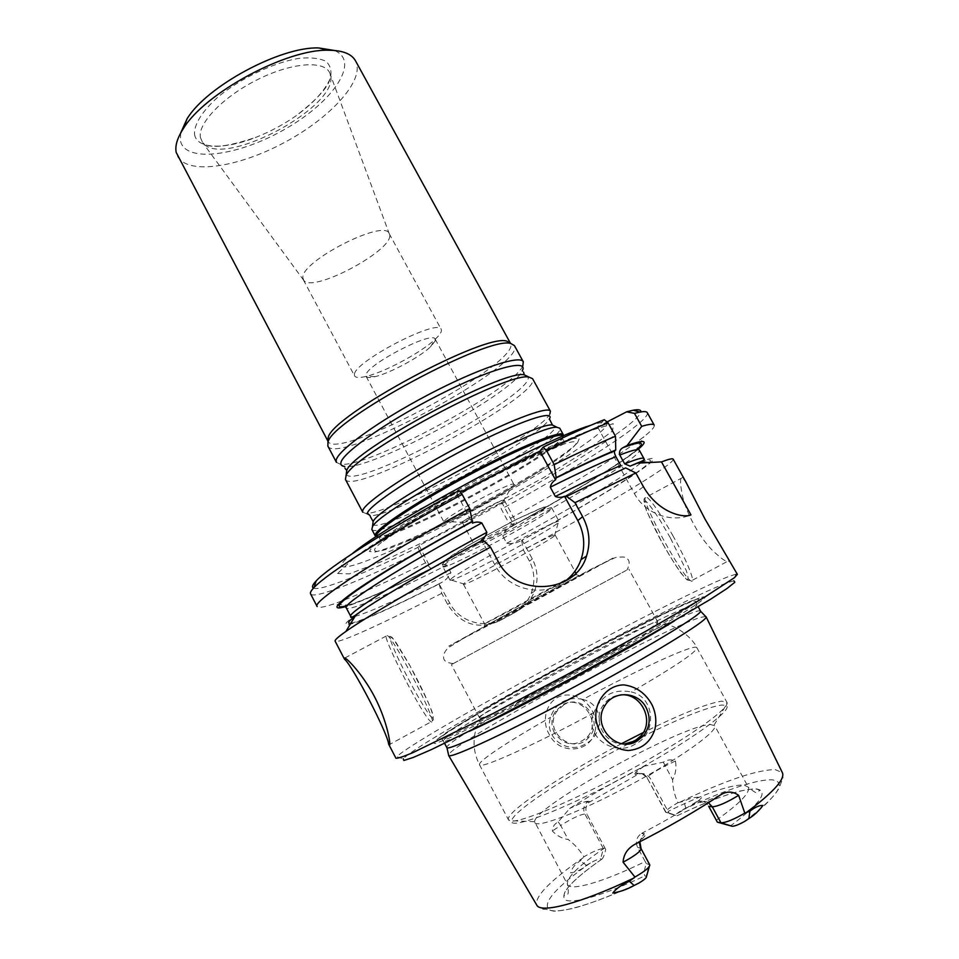 <?xml version="1.0" encoding="UTF-8"?>
<svg xmlns="http://www.w3.org/2000/svg" width="959" height="959" viewBox="0 0 959 959"><rect width="100%" height="100%" fill="white"/><g stroke="black" fill="none" stroke-linecap="round" stroke-linejoin="round"><path stroke-width="0.72" stroke-dasharray="4.79 3.6" d="M513.533 485.41L513.94 484.427C514.252 479.812 446.498 515.714 444.149 521.432L443.981 522.092L447.757 521.612C459.96 517.932 501.809 495.395 511.507 487.28L513.533 485.41M352.373 553.583C345.648 558.977 342.039 562.765 341.524 564.947L341.476 565.211C341.044 574.633 410.932 544.197 480.927 506.412C551.005 468.771 614.671 427.306 606.292 422.619C604.338 421.708 599.123 422.619 590.648 425.34M675.424 760.978L665.126 766.025C654.074 771.707 648.092 775.711 647.193 778.013L665.666 812.237C665.714 810.535 669.802 807.346 677.953 802.695C674.465 795.131 672.679 787.495 672.595 779.787C675.675 774.081 676.622 767.811 675.424 760.978C671.564 759.204 667.524 759.6 663.328 762.165L644.064 766.217C617.62 779.835 592.89 793.86 569.862 808.317L558.21 821.899C554.47 823.829 552.516 826.862 552.336 831.009C557.107 835.912 562.382 838.729 568.148 839.473C574.177 843.908 579.428 849.686 583.887 856.795C593.549 851.256 600.046 848.547 603.379 848.667L605.716 849.47L587.112 814.515L584.882 813.975C579.955 814.635 571.9 818.447 560.703 825.435L568.148 839.473M665.666 812.237L668.974 813.052L650.346 778.504C646.989 773.757 642.674 772.474 637.411 774.668L588.802 802.503C585.625 805.788 585.062 809.804 587.112 814.515M649.351 866.492L649.794 864.91L646.222 863.448C644.268 869.885 643.801 874.009 644.832 875.831L646.162 876.334L649.279 864.503L641.08 848.655M720.197 795.107C709.252 800.286 701.976 802.767 698.344 802.527L695.802 802.156C679.571 812.669 661.722 822.954 642.254 833.023L644.472 833.599C646.857 834.57 643.945 837.986 635.733 843.872M554.47 732.976C550.886 725.615 551.149 718.483 555.249 711.566L562.346 704.925C580.89 693.453 602.408 721.324 587.172 737.195C575.064 747.205 564.156 745.79 554.47 732.976M594.868 731.765C589.821 753.642 559.205 754.445 549.735 735.217C539.737 719.718 547.433 695.85 566.661 694.975C584.906 694.376 599.759 714.023 594.868 731.765M604.865 847.816C578.589 865.665 566.146 877.893 567.524 884.498C568.639 891.175 568.567 894.411 567.284 894.196L564.192 895.766C563.808 893.884 565.043 891.187 567.896 887.674C574.357 879.894 585.601 870.448 601.641 859.324L600.61 858.928C598.955 858.773 595.527 860.127 590.336 863.004L586.44 865.306C581.945 869.405 576.671 871.923 570.593 872.858C571.984 868.075 575.208 864.083 580.291 860.846L583.887 856.795M677.953 802.695L683.863 801.268C689.977 798.02 695.97 796.737 701.844 797.409C697.649 802.168 692.29 805.704 685.769 808.053L681.669 810.367C677.51 812.836 675.496 814.491 675.592 815.354L677.15 815.761C702.192 803.666 723.134 795.443 739.988 791.091C757.826 787.447 757.718 789.377 759.612 790.552L757.406 792.242C756.939 793.692 753.906 792.002 748.332 787.147L743.693 784.953C729.379 784.941 704.194 793.764 668.123 811.41M700.561 611.003C700.226 610.439 698.392 610.727 695.047 611.83C656.759 623.877 442.674 740.696 446.81 747.624M705.62 616.469L700.334 617.452C661.698 628.864 451.389 743.465 448.584 754.925M625.64 467.908L623.901 468.855L620.749 465.511M639.557 462.142C685.086 444.736 610.679 492.075 521.636 540.456L522.068 540.073C612.07 491.152 685.241 444.125 633.036 465.211M637.759 449.627L635.014 451.821C615.33 467.057 566.337 496.498 513.521 525.436L513.976 524.981L501.809 502.444L499.903 504.71C572.943 464.743 639.401 422.08 640.864 411.914M313.485 588.131C320.51 591.463 364.648 573.602 417.992 547.361L419.131 545.491L501.809 502.444M459.013 490.552L456.832 494.005L460.356 492.183M604.29 419.706L597.541 426.863L607.011 421.96M355.945 614.851C324.286 637.567 371.037 618.591 439.09 583.983L449.567 602.803C458.989 621.504 484.139 629.32 502.072 619.178L517.117 611.111C525.304 606.579 531.118 599.95 534.547 591.235C538.467 580.195 537.723 569.418 532.317 558.917L522.068 540.073M482.856 539.965L481.442 539.857L494.664 564.503C507.299 589.557 542.47 598.2 564.324 581.753M419.131 545.491L430.987 568.723C395.024 586.656 368.112 598.8 350.239 605.153L346.69 606.304M456.832 494.005L472.463 523.146M439.09 583.983L441.751 593.333L447.697 604.554C460.656 624.321 477.654 629.883 498.716 621.228L513.533 613.281C521.72 608.689 527.582 602.072 531.142 593.429C535.278 582.473 534.714 571.72 529.452 561.183L523.482 550.13L521.636 540.456M417.992 547.361L419.634 551.689C361.519 580.435 313.785 599.747 310.584 593.897M419.634 551.689L425.544 562.813L430.987 568.723M513.521 525.436L507.251 520.066L501.329 509.097L499.903 504.71M597.541 426.863L634.331 493.501C644.928 513.497 670.88 523.29 690.971 514.923M582.808 699.483C575.82 697.72 569.19 698.44 562.945 701.628C556.879 705.237 552.756 710.463 550.586 717.32C543.369 738.13 568.579 755.117 585.458 743.86C603.834 735.277 604.937 704.194 582.808 699.483C638.814 669.154 695.047 643.165 696.857 647.697C697.013 651.736 675.172 666.493 631.322 691.954C655.405 696.917 657.059 734.258 635.457 743.896C615.834 757.502 583.36 737.435 593.813 712.813C601.017 695.443 613.52 688.49 631.322 691.954M480.327 718.087L479.536 717.967C475.688 714.491 630.986 629.955 654.697 622.487L657.802 621.971L656.711 623.422C648.212 633.06 493.681 716.265 481.298 717.871L480.327 718.087M573.062 575.844L575.508 574.921C566.553 580.519 483.3 625.22 484.511 623.77L569.071 577.881M483.792 627.354C473.542 633.755 592.578 569.646 579.644 575.736L483.792 627.354M513.976 524.981L512.382 525.904C507.743 528.133 504.506 531.406 502.672 535.733L506.736 543.285C512.046 544.137 517.165 543.046 522.104 540.025M446.882 565.031C442.255 564.108 437.712 564.911 433.252 567.428C397.074 585.374 370.725 597.397 354.195 603.511C346.678 606.052 344.041 607.515 346.307 607.91C348.477 611.986 392.902 592.53 446.882 565.031L450.946 572.655C448.608 577.558 444.76 581.226 439.39 583.623M433.252 567.428L431.274 568.351M534.81 822.57C536.812 828.588 580.651 811.817 630.375 784.989C680.135 758.245 718.423 730.794 714.671 725.723L710.607 724.548C683.299 724.381 533.348 806.951 534.643 821.707L567.524 884.498C570.114 891.498 603.019 882.292 645.167 861.542L637.567 847.372C635.242 841.57 636.572 836.919 641.583 833.407L642.254 833.023M645.167 861.542L646.222 863.448M624.549 743.98C605.752 745.754 591.943 721.192 602.875 705.62C607.035 699.423 612.765 695.886 620.065 694.999M563.964 704.685L556.831 711.374C542.638 731.345 573.686 756.303 588.958 737.159C604.278 721.18 582.616 693.153 563.964 704.685M695.802 802.156C700.753 799.53 705.045 800.909 708.665 806.279M601.641 859.324C603.019 858.521 604.374 855.236 605.716 849.47M668.974 813.052L677.174 815.761C714.647 797.78 741.115 788.837 756.555 788.933C769.07 791.103 760.379 803.426 730.494 825.939M554.338 535.949C547.05 542.374 473.41 581.993 464.6 584.223L463.497 584.343C459.193 583.563 556.652 531.082 555.141 535.002L554.338 535.949M474.849 545.12L474.681 545.467C474.573 547.421 513.353 526.839 516.29 523.386L516.541 522.931C516.949 520.809 476.875 542.111 474.849 545.12M450.37 579.608L450.047 580.243L451.485 580.159C462.586 577.618 549.243 530.998 558.138 522.775L559.121 521.516C561.195 516.433 454.122 573.59 450.37 579.608M504.026 500.706L502.84 501.773C497.158 506.46 471.696 520.162 464.6 522.367L462.466 522.679C460.152 521.252 504.242 497.517 504.242 500.178L504.026 500.706M626.179 570.437L451.353 664.623L626.179 570.437M699.327 598.02C670.257 608.761 558.354 667.176 487.388 708.186L441.715 735.937L432.725 742.829L435.362 743.597L450.418 737.603L514.288 706.363L628.529 644.856C693.441 607.79 717.032 592.183 699.327 598.02M737.375 574.369L735.769 574.225L733.887 580.758L726.934 582.892C674.285 602.24 420.533 739.88 403.259 758.785L396.774 756.747L395.935 758.209M735.769 574.225L728.6 576.551C674.381 597.253 415.547 737.567 396.774 756.747M686.356 482.916L682.556 477.606C680.183 476.671 679.919 481.622 681.801 492.47C684.762 511.231 700.885 540.816 715.666 553.319C720.952 558.15 724.788 560.895 727.138 561.542C729.619 562.154 729.319 559.78 726.239 554.398M673.17 459.157C673.59 460.008 671.492 462.166 666.889 465.642C647.469 480.303 587.22 515.498 523.482 550.13M441.751 593.333C383.876 623.026 337.053 644.52 335.135 641.163M654.17 425.053C654.973 426.791 651.569 430.675 643.957 436.693C621.456 454.482 566.086 487.927 507.251 520.066M647.253 412.622C651.533 420.186 579.871 466.218 501.329 509.097M425.544 562.813C384.559 583.24 353.607 597.061 332.701 604.278C323.423 607.359 318.232 608.114 317.141 606.532M577.546 442.734C572.967 447.529 563.544 454.554 549.291 463.808C512.118 487.999 448.344 522.343 407.551 540.121C393.166 546.246 382.173 550.25 374.573 552.144L369.371 551.473L373.171 545.899C380.303 539.773 391.883 531.574 407.911 521.288L436.321 504.242C469.706 485.242 501.521 468.675 531.765 454.506C549.399 446.654 562.885 441.344 572.211 438.599L579.416 438.239L577.546 442.734M302.876 277.822L303.775 280.412C312.886 293.55 395.587 249.016 389.462 234.284L389.15 233.54C384.547 218.448 300.311 261.579 302.876 277.822M354.434 374.513L354.638 376C355.813 377.846 359.673 377.966 366.242 376.372C384.871 372.044 421.433 352.361 435.218 339.234C440.145 334.643 442.135 331.358 441.212 329.393C438.563 317.849 353.835 361.831 354.434 374.513M194.545 134.392C196.763 149.34 225.005 149.772 256.389 137.149C270.498 131.539 283.768 124.394 296.199 115.715C313.653 102.889 325.005 90.494 330.256 78.506C331.994 71.278 330.543 65.548 325.904 61.292C319.419 58.175 310.296 57.204 298.525 58.415C273.303 62.647 240.433 78.398 217.861 97.159C202.097 111.256 193.838 124.694 194.545 134.392M180.64 133.085L180.46 140.757C185.111 163.785 240.086 155.706 286.525 128.266C333.42 101.342 360.764 61.076 334.343 50.455M177.643 156.461C187.94 175.293 238.923 167.19 284.859 142.256C330.963 117.621 365.655 79.597 355.453 60.729M327.738 439.462L328.086 441.44C337.244 461.818 522.811 361.903 510.428 343.25L510.428 343.25M327.858 446.079C337.136 466.589 526.851 364.432 514.432 345.624M336.441 462.358L340.265 464.216C366.59 468.747 512.418 390.229 522.799 365.93L522.223 370.941L523.614 372.2M345.444 479.416C353.152 496.942 543.369 394.533 532.557 378.661M362.742 512.202L365.535 513.317C388.251 515.714 539.689 434.163 549.855 414.06L549.843 419.814M371.828 529.404C377.175 542.446 568.124 439.642 559.756 428.217M563.257 435.961L561.638 438.407C545.323 459.025 399.591 537.052 377.966 536.68L376.348 536.572M435.218 340.924L430.471 346.87C419.503 357.275 390.013 373.159 375.221 376.623C370.054 377.882 367.021 377.798 366.122 376.372L365.978 375.137C365.918 365.031 433.084 330.184 435.194 339.174L435.218 340.924M337.544 573.506L349.376 573.854L384.02 560.619L433.444 537.412L543.106 477.87L586.932 450.43L612.657 430.819L613.233 423.674L585.038 432.281L531.214 456.532C485.374 479.524 441.32 503.487 399.028 528.421L354.159 557.814L337.544 573.506M644.412 766.037C637.987 770.377 635.194 772.678 636.033 772.918C637.915 774.716 638.191 768.974 647.193 778.013L666.169 812.525L675.891 815.522M663.328 762.165L672.595 779.787M589.989 801.604L588.358 801.28L587.088 802.144C583.611 805.5 582.868 809.432 584.882 813.975L603.379 848.667L600.61 858.928M558.21 821.899L560.703 825.435L552.336 831.009M644.064 766.217C636.392 771.228 633.551 773.985 635.529 774.5L637.411 774.668M588.358 801.28C585.721 801.137 579.548 803.474 569.862 808.317M639.269 842.074L644.472 833.599M635.529 774.5C640.48 772.331 644.532 773.577 647.661 778.24L650.346 778.504M708.425 802.743C705.057 800.825 701.7 800.753 698.344 802.527M586.44 865.306L580.291 860.846M685.769 808.053L683.863 801.268M624.681 468.723L565.69 496.786M513.928 525.005C569.982 494.293 621.372 463.089 636.668 449.687M482.413 540.444C422.02 573.278 370.773 603.954 355.226 616.05M350.826 623.278C362.91 620.581 392.411 607.383 439.366 583.659M347.35 605.429C363.401 600.586 391.368 588.239 431.25 568.375M498.117 561.351L494.664 564.503M498.716 621.228L502.072 619.178M447.697 604.554L449.567 602.803M513.533 613.281L517.117 611.111M529.452 561.183L532.317 558.917M643.429 486.728L634.331 493.501M593.813 712.813C537.124 743.501 485.877 766.864 480.399 765.21L479.488 764.743C477.63 761.47 509.181 740.78 550.586 717.32M506.736 543.285C569.155 509.589 628.828 474.07 641.523 462.214M643.117 460.584L643.945 458.57M502.672 535.733C574.789 496.834 642.458 455.249 639.281 450.155C639.221 448.668 636.788 449.891 631.981 453.835C614.239 467.177 565.342 496.99 512.382 525.904M350.754 616.433L352.984 616.805M354.998 616.421C370.725 611.866 402.72 597.265 450.946 572.655M744.747 821.36C778.133 795.73 787.291 781.897 772.235 779.859C757.083 778.852 721.084 791.355 681.669 810.367M590.336 863.004C556.688 886.679 542.782 902.155 548.596 909.432C556.448 914.946 592.338 905.02 639.078 882.975M601.617 859.324C571.768 880.242 559.636 893.74 565.199 899.806C572.523 904.337 604.41 895.143 644.832 875.831M637.567 847.372L640.588 848.295M621.564 743.633C562.178 774.62 504.302 812.8 508.498 819.873L509.661 820.784C517.081 824.392 571.528 801.856 629.811 769.981C688.154 738.166 730.962 707.634 726.886 702.276L721.636 701.161C707.143 703.438 681.034 713.892 643.285 732.52M444.724 560.919L447.35 561.255L477.774 547.349L520.509 524.201L545.839 507.886L544.892 506.628L514.779 520.138L469.011 544.952L452.324 555.153L444.724 560.919M443.154 566.062L442.878 566.781C443.561 571.636 555.752 511.231 551.833 508.114C553.547 502.384 446.558 559.397 443.154 566.062M613.089 558.03L535.913 600.37L448.824 646.102L527.294 602.947L613.089 558.03M693.405 600.226C666.014 610.32 558.282 666.565 490.193 705.884L446.546 732.388L438.083 738.886L440.756 739.497L455.273 733.671L516.35 703.738L625.22 645.119C687.243 609.744 709.972 594.784 693.405 600.226M674.537 620.821C690.072 611.171 697.565 605.74 696.989 604.542L691.583 605.549C653.666 618.231 439.63 734.882 443.394 741.103C443.993 742.29 452.648 739.029 469.359 731.321M433.012 718.099C428.002 718.938 386.813 640.3 390.253 636.56L393.586 639.233L410.032 665.87L427.93 701.688C431.862 711.075 433.552 716.541 433.012 718.099M431.814 722.127L431.082 721.851C422.715 717.008 377.414 627.725 387.28 635.481C394.365 638.586 438.323 724.093 431.814 722.127M670.329 537.795L660.152 520.425C653.666 510.392 648.823 503.919 645.599 501.006C643.753 500.694 644.16 504.158 646.798 511.411L662.058 542.578C671.899 560.116 681.453 574.561 686.404 579.248C688.67 580.327 688.586 577.366 686.176 570.341L670.329 537.795M673.206 536.225C660.487 513.712 651.581 500.622 646.522 496.966C635.361 490.349 681.453 577.138 691.103 580.962C696.258 584.187 687.387 561.674 673.206 536.225M716.277 820.257C739.821 803.474 750.513 792.446 748.332 787.147L714.671 725.723M628.349 743.86C571.001 773.386 512.753 811.086 511.674 820.76C508.869 830.506 562.154 810.439 625.604 776.227C689.101 742.086 735.397 708.533 725.927 705.404L721.648 705.033C707.071 707.227 680.782 717.728 642.782 736.536M583.288 857.646C550.382 880.446 534.834 896.209 536.68 904.948C544.173 911.853 544.748 908.209 547.157 909.623L553.211 911.05C555.237 911.47 561.698 910.618 572.583 908.521C590.181 903.846 612.286 895.358 638.886 883.083M744.987 821.228L763.963 805.98C773.218 796.905 778.54 790.276 779.895 786.092L781.393 781.993C781.549 780.866 784.138 780.518 782.364 772.654L775.064 769.562C755.956 769.993 723.973 780.986 679.092 802.551M200.383 137.485L202.733 142.711C222.272 169.743 342.243 105.142 330.172 74.095C326.408 60.333 294.113 61.724 259.278 78.746C224.406 95.576 197.542 123.088 200.383 137.485M340.265 464.216L344.761 466.494C370.006 470.773 512.226 394.209 522.223 370.941M346.223 474.393C354.806 490.948 536.704 393.118 527.977 376.635M365.535 513.317L370.09 515.63C391.811 517.836 539.485 438.311 549.279 419.155M372.763 524.513C381.61 535.026 558.725 439.737 555.177 426.371M376.467 536.477L379.129 537.208C401.03 537.579 550.898 456.88 562.31 438.575L563.113 436.021M374.597 549.579C373.998 553.799 386.081 550.502 410.872 539.689C449.975 522.607 511.423 489.522 547.086 466.338C560.763 457.479 569.778 450.766 574.117 446.223C585.985 434.055 548.248 447.302 489.869 477.474C431.538 507.539 376.407 542.422 374.597 549.579M366.122 376.372L443.981 522.092M435.194 339.174L513.94 484.427M341.476 565.211L341.608 565.378C341.56 566.529 343.969 565.211 348.824 561.423L368.136 547.829L408.282 522.751L478.085 483.564L545.407 449.615L579.092 434.511L598.776 426.815C604.853 424.801 607.371 423.398 606.292 422.619M641.583 833.407L643.873 834.042C643.369 836.272 641.103 835.625 639.881 841.762M588.802 802.503L587.112 801.856C585.182 802.096 588.323 799.65 569.598 808.485M675.592 815.354L665.666 812.249M531.142 593.429L534.547 591.235M714.059 725.1L725.927 705.404L726.886 702.276L696.857 647.697C692.098 636.98 676.646 627.234 671.624 626.083L656.711 623.422M534.643 821.707L511.674 820.76L508.498 819.873L479.488 764.743C473.518 752.767 472.463 740.6 476.323 728.241L481.298 717.871M485.11 623.338L483.971 627.246M575.748 574.537L579.644 575.736M565.918 496.57L623.901 468.843M635.901 463.7L639.677 462.142M355.885 614.959C365.499 607.646 419.718 574.153 482.209 540.48M605.105 705.344L602.875 705.62M587.172 737.195L588.958 737.159M555.249 711.566L556.831 711.374M463.497 584.343L484.511 623.77M555.141 535.002L574.873 571.312M575.891 573.194L576.479 574.261M450.047 580.243L442.878 566.781L442.722 563.964L447.373 558.797L472.427 543.022L517.5 518.831L541.955 507.743L548.068 506.292L551.833 508.114L559.121 521.516M554.47 535.841L558.294 522.643M464.6 584.223L451.485 580.159M462.466 522.679L474.681 545.467M504.242 500.178L516.541 522.931M657.802 621.971L628.816 569.083M479.536 717.967L451.353 664.623M453.247 663.568C446.87 662.909 443.657 660.919 443.609 657.598C443.214 654.482 444.808 651.161 448.416 647.613L471.325 633.683L536.033 598.392L593.837 567.764L615.414 557.539C622.283 556.64 626.059 556.903 626.742 558.318C629.871 560.416 629.943 564.324 626.946 570.042M628.529 644.856L625.22 645.119L516.35 703.738L514.288 706.363M444.604 743.405L441.847 738.61L442.65 735.973L453.199 728.253L492.986 704.326L568.627 662.381L656.424 617.069L691.835 601.389C694.652 600.813 695.97 600.969 695.802 601.856L698.236 606.807M344.94 657.946L387.28 635.481L391.883 637.184L396.175 642.734L408.774 663.58C419.527 682.952 429.98 705.129 432.761 713.928L433.348 719.777L431.082 721.851L389.798 744.364M635.014 451.821L643.957 436.693M350.239 605.153L332.701 604.278M682.544 477.582L646.522 496.966L644.112 498.956L644.004 503.223C646.654 511.627 652.288 524.046 660.895 540.492C669.514 555.645 676.323 566.649 681.31 573.518L686.896 579.811L691.103 580.962L727.15 561.542M303.32 279.764L354.638 376M389.15 233.54L441.212 329.393M389.462 234.284L330.172 74.095C332.09 82.726 320.762 96.607 296.199 115.715M303.775 280.412L202.733 142.711C208.99 149.005 226.875 147.159 256.389 137.149M344.761 466.494L344.988 468.376M370.09 515.63L370.306 516.481M377.966 536.68L379.129 537.208L380.903 541.559L383.049 541.463L399.951 529.764L445.264 502.264C471.552 487.616 496.954 474.321 521.492 462.37L564.252 443.909L564.659 442.075L562.31 438.575L562.501 437.316M407.551 540.121L410.872 539.689C449.543 522.955 510.356 490.325 547.086 466.338L549.291 463.808M502.84 501.773L511.507 487.28M464.6 522.367L447.757 521.612M430.471 346.87L435.218 339.234M375.221 376.623L366.242 376.372"/><path stroke-width="1.44" d="M590.648 425.34C546.21 438.143 387.58 523.518 352.373 553.583M717.356 822.139L732.137 826.25L720.988 822.81C725.795 822.738 733.743 819.513 744.819 813.124L738.634 795.335C726.79 802.539 718.015 806.363 712.285 806.831L720.988 822.81L717.356 822.139L708.665 806.279L712.285 806.831L708.425 802.743M623.098 862.213L634.942 877.053C644.868 871.299 649.818 867.248 649.794 864.91L641.08 848.655C640.768 851.328 634.774 855.848 623.098 862.213C623.59 854.145 627.809 848.032 635.733 843.872C666.937 827.977 695.083 811.722 720.197 795.107C726.562 791.031 732.712 791.103 738.634 795.335M646.09 707.55C638.131 691.547 614 690.204 605.105 705.344C590.972 725.196 616.661 753.954 637.088 741.043L643.297 735.949C650.034 727.21 650.969 717.74 646.09 707.55M654.925 729.272C656.711 720.844 655.752 712.681 652.012 704.793C645.611 693.201 636.225 686.56 623.877 684.894C607.335 684.966 594.64 701.269 595.875 718.267C597.781 735.121 611.482 749.423 628.373 750.525C641.763 749.255 650.622 742.17 654.925 729.272M634.942 877.053L629.392 881.297C621.911 884.57 616.373 888.478 612.801 893.021C620.113 891.846 627.222 889.329 634.115 885.469L639.078 882.975C644.088 879.942 646.546 877.809 646.462 876.598L649.351 866.492M732.137 826.25C734.606 826.286 738.802 824.656 744.747 821.36L748.883 818.566C754.11 815.39 758.797 811.014 762.956 805.452C759.348 805.272 754.997 807.178 749.902 811.158L744.819 813.124M444.604 743.405L446.954 747.78C449.004 750.597 507.299 723.014 576.779 685.589C646.27 648.188 701.604 614.587 700.597 611.219L698.236 606.807M448.584 754.925L448.728 755.572C450.874 758.797 510.2 731.142 580.806 693.093C651.437 655.081 707.406 620.665 706.112 616.985L705.62 616.469M564.324 581.753C572.127 576.107 577.702 568.735 581.01 559.66C585.469 546.27 584.391 533.24 577.786 520.569L564.527 496.294L565.69 496.786L625.64 467.908L635.817 472.967L643.429 486.728C658.533 512.993 683.431 518.232 690.971 514.923L661.482 461.902L636.884 463.185L639.557 462.142L648.823 462.502M637.759 449.627C648.931 440.397 645.383 439.03 627.102 445.527L623.254 447.529C620.077 449.172 618.927 451.677 619.79 455.034L624.681 463.88L630.171 466.134L636.884 463.185M555.537 479.836C552.648 481.67 550.898 484.127 550.286 487.208L555.345 496.474C583.072 482.521 604.877 472.2 620.749 465.511L615.846 456.616C614.383 453.475 614.036 451.557 614.815 450.862L615.75 449.999C600.502 456.316 580.639 465.511 556.16 477.594L555.537 479.836L539.869 451.138L460.356 492.183M313.485 588.131C311.591 587.256 312.454 584.87 316.11 580.986C328.374 567.368 387.328 529.536 459.013 490.552L462.154 494.388L469.718 508.474L472.296 521.6C373.722 575.232 316.938 615.055 347.35 605.429M556.16 477.594L554.182 464.624L546.606 450.754L543.166 447.134L539.869 451.138M543.166 447.134C567.584 435.338 587.951 426.192 604.29 419.706L608.09 422.847L615.486 436.237L615.75 449.999M607.011 421.96L626.659 411.807L633.288 410.2C638.658 409.253 641.175 409.829 640.864 411.914M344.509 659.229L335.135 641.163C334.523 640.168 338.095 636.944 345.851 631.478L355.945 614.851C374.645 601.281 424.969 571.408 482.856 539.965L490.481 547.133L498.117 561.351C516.026 597.972 575.915 593.405 586.524 556.052C590.732 542.758 589.437 529.632 582.64 516.685L574.992 502.696L566.325 496.199M346.69 606.304C331.059 611.015 334.331 605.549 356.532 589.905C379.476 574.093 423.518 547.901 472.715 521.073M481.442 539.857C484.415 537.951 486.213 535.446 486.848 532.341L481.802 522.943C478.817 521.72 475.7 521.78 472.463 523.146L472.296 521.6M627.102 445.527L641.715 426.347L634.498 413.389L626.659 411.807M569.071 577.881L573.062 575.844M555.345 496.474C558.294 497.697 561.351 497.637 564.527 496.294M620.065 694.999C640.684 691.942 655.309 720.677 640.792 736.009L634.618 741.067L624.549 743.98M403.259 758.785L403.871 760.463L413.173 757.478L431.346 749.614L491.691 720.089L572.439 677.725L652.324 633.599L710.379 599.363L727.078 588.466L734.822 582.269L733.887 580.758M388.575 744.04L395.935 758.209C397.434 758.593 402.984 756.783 412.562 752.779L492.722 713.7L569.91 673.05L646.402 630.95L704.757 597.073L734.306 577.798L737.375 574.369L705.021 519.095L686.356 482.916M661.482 461.902C668.759 459.157 672.655 458.234 673.17 459.157L686.404 482.892M574.992 502.696L635.817 472.967M345.851 631.478C366.434 616.901 424.393 582.892 490.481 547.133M389.474 745.215L388.611 744.016C387.592 733.024 352.852 666.217 344.557 659.205L344.94 657.946C348.86 660.02 365.739 678.121 376.791 701.257C387.82 724.321 390.924 745.407 389.474 745.215M641.715 426.347C649.231 424.082 653.391 423.65 654.17 425.053L647.253 412.622C646.594 411.471 644.136 411.303 639.881 412.094L634.498 413.389M554.182 464.624C578.517 452.66 598.955 443.19 615.486 436.237M546.606 450.754C570.965 438.91 591.463 429.608 608.09 422.847M469.718 508.474C377.822 558.282 311.004 602.288 317.141 606.532L310.584 593.897C309.937 592.746 311.088 590.624 314.049 587.543C326.575 573.806 387.844 534.726 462.154 494.388M334.343 50.455L318.676 47.95C280.567 46.44 206.641 86.25 187.065 118.808L180.64 133.085M327.738 439.462L328.194 437.652C331.358 415.631 486.692 331.982 507.155 341.296L510.428 343.25L355.453 60.729C351.581 53.884 342.699 50.395 328.817 50.24C287.065 48.597 204.83 92.879 183.385 128.554C177.271 137.988 174.874 145.948 176.204 152.445L328.026 441.332M523.278 361.759L514.432 345.624L511.135 343.682C490.517 334.283 331.155 420.09 327.978 442.291L327.858 446.079L336.441 462.358L336.165 460.524C336.693 451.257 377.774 421.301 427.558 395.12C477.306 368.855 520.15 354.506 523.278 361.759L522.799 365.93M550.394 411.171L532.557 378.661L528.912 377.091C507.85 371.457 352.636 455.022 346.079 475.532L345.444 479.416L362.742 512.202L362.67 510.739C364.108 503.163 406.172 474.573 456.124 448.141C506.064 421.648 548.188 405.585 550.394 411.171L549.855 414.06M563.281 434.643L559.756 428.217L557.155 427.354C540.121 423.638 378.409 510.703 372.476 526.803L371.828 529.404L375.245 535.889L375.257 534.595C377.127 527.822 419.67 499.879 469.694 473.338C519.718 446.738 561.506 429.848 563.281 434.643L563.257 435.961M376.348 536.572L375.245 535.889M640.588 848.295L639.269 842.074M634.115 885.469L629.392 881.297M748.883 818.566L749.902 811.158M614.815 450.862C599.843 456.999 580.087 466.122 555.549 478.217M636.668 449.687C645.875 441.631 641.415 440.912 623.254 447.529M355.226 616.05C348.273 621.42 346.798 623.829 350.826 623.278M582.64 516.685L577.786 520.569M641.523 462.214L643.117 460.584M639.677 462.142C647.709 458.69 642.818 459.337 643.945 458.57C643.189 457.227 636.764 459.001 624.681 463.88M615.846 456.616C599.89 463.149 578.037 473.35 550.286 487.208M643.945 458.57L639.281 450.155C638.442 448.668 631.945 450.298 619.79 455.034M486.848 532.341C406.544 575.712 345.983 613.772 350.754 616.433C350.251 618.064 351.953 617.572 355.885 614.959M352.984 616.805L354.998 616.421M481.802 522.943C401.569 566.289 341.296 604.793 346.307 607.91L350.754 616.433M643.285 732.52L621.564 743.633M469.359 731.321C515.918 710.104 631.238 647.996 674.537 620.821M642.782 736.536L628.349 743.86M448.644 755.488L536.68 904.948C540.061 913.915 579.823 903.798 634.007 877.976M745.838 812.908C773.206 792.518 785.385 779.092 782.364 772.654L706.088 616.805M522.223 370.941C529.38 358.27 492.327 367.92 440.361 394.209C388.431 420.366 341.392 453.415 340.877 462.957C340.601 465.019 341.895 466.194 344.761 466.494M527.977 376.635L524.237 374.813C503.451 369.227 353.212 450.119 346.75 470.389L346.223 474.393M549.279 419.155C556.088 408.858 519.239 421.121 467.62 447.757C416.026 474.297 368.879 505.477 367.405 513.185L370.09 515.63M555.177 426.371L552.432 425.029C535.53 421.301 378.997 505.573 373.135 521.576L372.763 524.513M563.113 436.021C561.782 431.071 520.473 447.733 470.689 474.178C420.905 500.562 378.373 528.433 376.467 535.158L376.467 536.477M639.881 841.762L641.08 848.655M446.954 747.78L448.728 755.572M700.597 611.219L706.112 616.985M586.524 556.064L581.01 559.66M630.171 466.11L635.901 463.7M643.297 735.949L640.792 736.009M574.873 571.312L575.891 573.194M389.03 744.783L389.798 744.364M633.288 410.2L639.881 412.094M316.11 580.986L314.049 587.543M187.065 118.808L183.385 128.554M318.676 47.95L328.817 50.24M328.194 437.652L327.978 442.291M507.155 341.296L511.135 343.682M344.988 468.376L346.75 470.389L346.079 475.532M523.614 372.2L524.237 374.813L528.912 377.091M370.306 516.481L373.135 521.576L372.476 526.803M549.843 419.814L552.432 425.029L557.155 427.354"/></g></svg>
